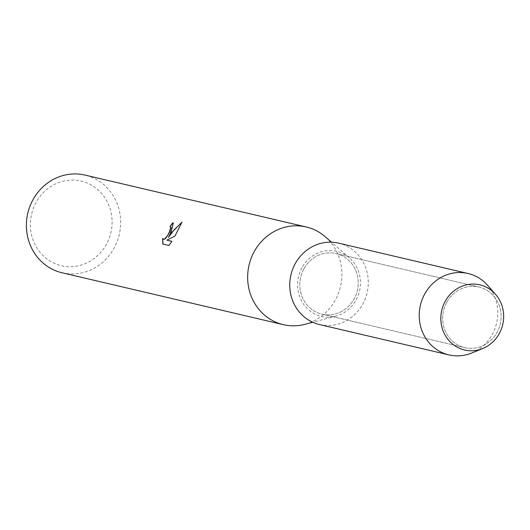<?xml version="1.0" encoding="UTF-8"?>
<svg xmlns="http://www.w3.org/2000/svg" width="530" height="530" viewBox="0 0 530 530"><rect width="100%" height="100%" fill="white"/><g stroke="black" fill="none" stroke-linecap="round" stroke-linejoin="round"><path stroke-width="0.4" stroke-dasharray="2.65 1.99" d="M446.691 302.418A31.111 29.123 103.2 0 0 464.783 347.634A31.111 29.123 103.2 0 0 497.08 332.277A31.111 29.123 103.2 0 0 478.988 287.061A31.111 29.123 103.2 0 0 446.691 302.418A31.111 29.123 103.2 0 0 464.783 347.634A31.111 29.123 103.2 0 0 497.08 332.277A31.111 29.123 103.2 0 0 478.988 287.061A31.111 29.123 103.2 0 0 446.691 302.418M303.836 268.915A31.111 29.123 103.2 0 0 321.922 314.138A31.111 29.123 103.2 0 0 354.219 298.774A31.111 29.123 103.2 0 0 336.133 253.559A31.111 29.123 103.2 0 0 303.836 268.915A31.111 29.123 103.2 0 0 321.922 314.138A31.111 29.123 103.2 0 0 354.219 298.774A31.111 29.123 103.2 0 0 336.133 253.559A31.111 29.123 103.2 0 0 303.836 268.915M304.876 324.334A50.171 46.965 103.2 0 0 335.41 299.894A50.171 46.965 103.2 0 0 325.394 236.85M301.941 267.796A33.45 31.31 103.2 0 0 303.591 304.207A33.45 31.31 103.2 0 0 335.755 316.191A33.45 31.31 103.2 0 0 356.114 299.901A33.45 31.31 103.2 0 0 349.429 257.871A33.45 31.31 103.2 0 0 301.941 267.796M62.076 272.778A50.171 46.965 103.2 0 0 114.155 248.013A50.171 46.965 103.2 0 0 84.986 175.085M36.027 202.533A43.48 40.704 103.2 0 0 50.529 261.383A43.48 40.704 103.2 0 0 106.451 244.264A43.48 40.704 103.2 0 0 91.948 185.407A43.48 40.704 103.2 0 0 36.027 202.533M162.935 244.105L168.911 245.503M163.326 239.302L162.65 238.374M168.527 237.473L173.343 222.958M167.069 240.229L175.079 236.141L181.896 222.381M169.05 245.582L171.852 241.349M471.667 353.04A41.81 39.134 103.2 0 0 492.35 334.271A41.81 39.134 103.2 0 0 487.56 285.279M319.484 324.552A41.81 39.134 103.2 0 0 362.884 303.909A41.81 39.134 103.2 0 0 338.571 243.144M464.783 347.634L321.922 314.138L464.783 347.634M335.755 316.191L312.733 322.26M349.429 257.871L331.508 242.197M478.988 287.061L336.133 253.559L478.988 287.061"/><path stroke-width="0.79" d="M445.16 301.378A33.45 31.31 103.2 0 0 456.31 346.653A33.45 31.31 103.2 0 0 499.326 333.483A33.45 31.31 103.2 0 0 488.176 288.207A33.45 31.31 103.2 0 0 445.16 301.378A33.45 31.31 103.2 0 0 448.016 339.412A33.45 31.31 103.2 0 0 482.784 348.495A33.45 31.31 103.2 0 0 499.326 333.483A33.45 31.31 103.2 0 0 495.497 294.289A33.45 31.31 103.2 0 0 445.16 301.378M331.508 242.197L325.394 236.85A50.171 46.965 103.2 0 0 306.241 226.972A50.171 46.965 103.2 0 0 254.155 251.743A50.171 46.965 103.2 0 0 283.331 324.665A50.171 46.965 103.2 0 0 304.876 324.334L312.733 322.26M171.104 232.266L168.394 237.394L171.833 232.438L181.969 222.123L174.94 236.055L166.937 240.15L171.879 241.309L168.911 245.496L162.809 244.072L162.65 238.374L163.498 239.361L164.631 239.056L167.42 235.731L169.468 231.882L170.673 227.423L169.984 226.535A50.171 46.965 -76.8 0 1 172.866 222.759L173.284 222.918L171.104 232.266M306.241 226.972L84.986 175.085A50.171 46.965 103.2 0 0 32.9 199.856A50.171 46.965 103.2 0 0 62.076 272.778L283.331 324.665M170.296 226.674L170.812 227.509L170.72 228.781L168.931 233.359L166.122 237.851L164.764 239.136L163.326 239.302M162.763 238.666L162.935 244.105M173.343 222.958L173.005 222.845A50.005 46.806 103.2 0 0 170.143 226.588M181.896 222.381L174.522 229.437L168.394 237.394M171.852 241.349L166.937 240.15M495.497 294.289L487.56 285.279A41.81 39.134 103.2 0 0 468.036 273.5A41.81 39.134 103.2 0 0 424.636 294.143A41.81 39.134 103.2 0 0 448.95 354.915A41.81 39.134 103.2 0 0 471.667 353.04L482.784 348.495M468.036 273.5L338.571 243.144A41.81 39.134 103.2 0 0 295.17 263.781A41.81 39.134 103.2 0 0 319.484 324.552L448.95 354.915"/></g></svg>
